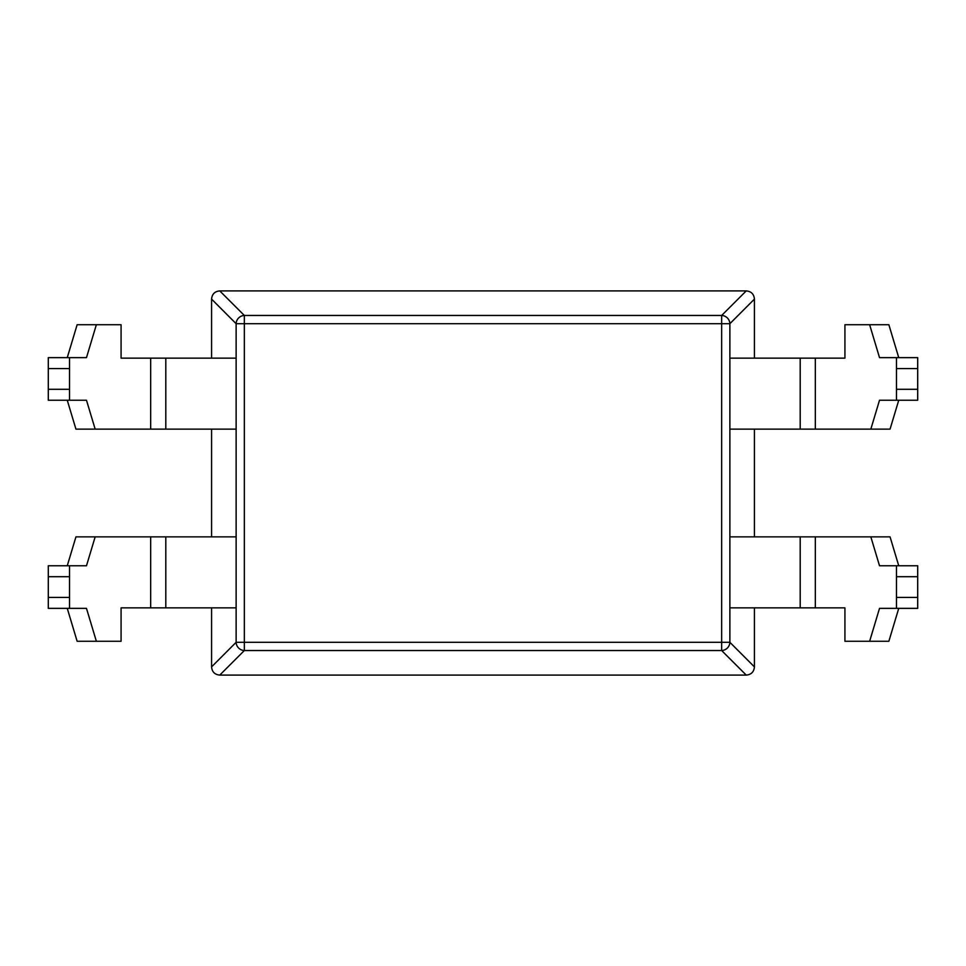 <?xml version="1.0" encoding="UTF-8"?>
<svg xmlns="http://www.w3.org/2000/svg" width="966" height="966" viewBox="0 0 966 966"><rect width="100%" height="100%" fill="white"/><g stroke="black" fill="none" stroke-linecap="round" stroke-linejoin="round"><path stroke-width="1.45" d="M219.765 675.089L244.35 650.529L244.35 642.305L721.65 642.305L721.65 323.695L729.873 323.695A8.356 8.102 -135 0 0 721.65 315.471L721.65 323.695L244.35 323.695L244.35 315.471A8.356 8.102 135 0 0 236.127 323.695L244.35 323.695L244.35 642.305L236.127 642.305A8.356 8.102 45 0 0 244.35 650.529L721.65 650.529A8.356 8.102 -45 0 0 729.873 642.305L721.65 642.305L721.65 650.529L746.235 675.089L219.765 675.089C214.766 674.63 212.037 671.901 211.578 666.89L211.578 607.856M211.578 536.867L211.578 429.133M211.578 358.145L211.578 299.11C212.037 294.099 214.766 291.37 219.765 290.911L746.235 290.911C751.234 291.37 753.963 294.099 754.422 299.11L729.873 323.695L729.873 642.305L754.422 666.89L754.422 607.856M754.422 536.867L754.422 429.133M754.422 358.145L754.422 299.11M746.235 675.089C751.234 674.63 753.963 671.901 754.422 666.89M896.484 357.637L896.484 368.577L917.7 368.577L917.7 357.637L879.519 357.637L869.642 324.733L888.865 324.733L898.742 357.637M896.484 368.577L896.484 400.238L917.7 400.238L917.7 368.577M896.484 389.298L917.7 389.298M896.484 400.238L879.519 400.238L870.837 429.133L890.06 429.133L898.742 400.238M869.642 324.733L844.924 324.733L844.924 358.145L729.873 358.145M69.516 357.637L48.3 357.637L48.3 368.577L69.516 368.577L69.516 357.637L86.481 357.637L96.358 324.733L121.076 324.733L121.076 358.145L150.672 358.145L150.672 429.133L236.127 429.133M96.358 324.733L77.135 324.733L67.258 357.637M729.873 429.133L870.837 429.133M150.672 429.133L75.94 429.133L67.258 400.238M95.163 429.133L86.481 400.238L48.3 400.238L48.3 389.298L69.516 389.298L69.516 400.238M69.516 368.577L69.516 389.298M48.3 368.577L48.3 389.298M236.127 358.145L150.672 358.145M69.516 608.363L48.3 608.363L48.3 597.423L69.516 597.423L69.516 608.363L86.481 608.363L96.358 641.267L121.076 641.267L121.076 607.856L150.672 607.856L150.672 536.867L236.127 536.867M236.127 607.856L150.672 607.856M729.873 607.856L800.198 607.856L800.198 536.867L890.06 536.867L898.742 565.762M870.837 536.867L879.519 565.762L896.484 565.762L896.484 608.363L879.519 608.363L869.642 641.267L844.924 641.267L844.924 607.856L800.198 607.856M150.672 536.867L75.94 536.867L67.258 565.762M729.873 536.867L800.198 536.867M95.163 536.867L86.481 565.762L48.3 565.762L48.3 576.702L69.516 576.702L69.516 565.762M69.516 597.423L69.516 576.702M67.258 608.363L77.135 641.267L96.358 641.267M48.3 597.423L48.3 576.702M869.642 641.267L888.865 641.267L898.742 608.363M896.484 565.762L917.7 565.762L917.7 576.702L896.484 576.702M896.484 597.423L917.7 597.423L917.7 608.363L896.484 608.363M917.7 597.423L917.7 576.702M211.578 666.89L236.127 642.305L236.127 323.695L211.578 299.11M746.235 290.911L721.65 315.471L244.35 315.471L219.765 290.911M815.328 358.145L815.328 429.133M165.802 358.145L165.802 429.133M800.198 358.145L800.198 429.133M815.328 607.856L815.328 536.867M165.802 607.856L165.802 536.867"/></g></svg>
